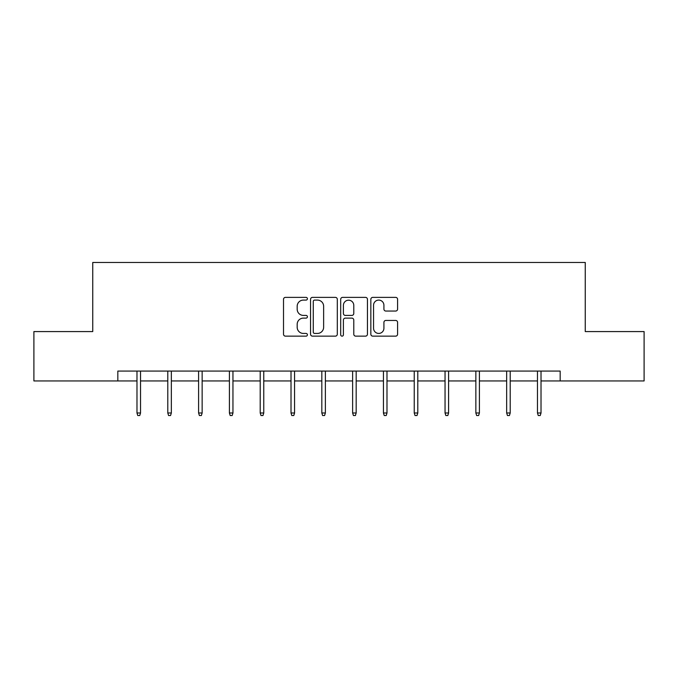 <?xml version="1.0" encoding="UTF-8"?>
<svg xmlns="http://www.w3.org/2000/svg" width="678" height="678" viewBox="0 0 678 678"><rect width="100%" height="100%" fill="white"/><g stroke="black" fill="none" stroke-linecap="round" stroke-linejoin="round"><path stroke-width="1.02" d="M307.405 298.735A1.356 1.356 0 0 0 306.049 297.379L285.455 297.379A1.941 1.941 0 0 0 283.514 299.32L283.514 334.212A1.941 1.941 0 0 0 285.455 336.144L306.049 336.144A1.356 1.356 0 0 0 307.405 334.788A1.356 1.356 0 0 0 306.049 333.432L303.38 333.432A6.204 6.204 0 0 1 297.176 327.228L297.176 324.321A6.204 6.204 0 0 1 303.38 318.118L306.049 318.118A1.356 1.356 0 0 0 307.405 316.762A1.356 1.356 0 0 0 306.049 315.406L303.38 315.406A6.204 6.204 0 0 1 297.176 309.202L297.176 306.295A6.204 6.204 0 0 1 303.38 300.091L306.049 300.091A1.356 1.356 0 0 0 307.405 298.735M395.647 311.049A1.941 1.941 0 0 0 397.588 309.109L397.588 299.32A1.941 1.941 0 0 0 395.647 297.379L372.773 297.379A1.941 1.941 0 0 0 370.841 299.32L370.841 334.212A1.941 1.941 0 0 0 372.773 336.144L395.647 336.144A1.941 1.941 0 0 0 397.588 334.212L397.588 322.389A1.941 1.941 0 0 0 395.647 320.448L385.858 320.448A1.941 1.941 0 0 0 383.918 322.389L383.918 328.245A5.187 5.187 0 0 1 378.739 333.432A5.187 5.187 0 0 1 373.553 328.245L373.553 305.278A5.187 5.187 0 0 1 378.739 300.091A5.187 5.187 0 0 1 383.918 305.278L383.918 309.109A1.941 1.941 0 0 0 385.858 311.049L395.647 311.049M117.828 380.943L33.9 380.943L33.9 331.576L92.75 331.576L92.75 262.462L585.25 262.462L585.25 331.576L644.1 331.576L644.1 380.943L560.172 380.943L560.172 371.069L117.828 371.069L117.828 380.943L136.981 380.943M337.305 299.32A1.941 1.941 0 0 0 335.364 297.379L312.49 297.379A1.941 1.941 0 0 0 310.558 299.32L310.558 334.212A1.941 1.941 0 0 0 312.49 336.144L335.364 336.144A1.941 1.941 0 0 0 337.305 334.212L337.305 299.32M342.636 297.379L365.51 297.379A1.941 1.941 0 0 1 367.442 299.32L367.442 334.212A1.941 1.941 0 0 1 365.51 336.144L355.721 336.144A1.941 1.941 0 0 1 353.78 334.212L353.78 320.058A1.941 1.941 0 0 0 351.84 318.118L345.348 318.118A1.941 1.941 0 0 0 343.407 320.058L343.407 334.788A1.356 1.356 0 0 1 342.051 336.144A1.356 1.356 0 0 1 340.695 334.788L340.695 299.32A1.941 1.941 0 0 1 342.636 297.379M140.541 380.943L167.788 380.943M171.339 380.943L198.595 380.943M202.146 380.943L229.401 380.943M232.952 380.943L260.208 380.943M263.759 380.943L291.015 380.943M294.566 380.943L321.821 380.943M325.372 380.943L352.628 380.943M356.179 380.943L383.434 380.943M386.985 380.943L414.241 380.943M417.792 380.943L445.048 380.943M448.599 380.943L475.854 380.943M479.405 380.943L506.661 380.943M510.212 380.943L537.459 380.943M541.019 380.943L560.172 380.943M314.626 300.091A1.356 1.356 0 0 0 313.27 301.447L313.27 332.076A1.356 1.356 0 0 0 314.626 333.432L317.44 333.432A6.204 6.204 0 0 0 323.635 327.228L323.635 306.295A6.204 6.204 0 0 0 317.44 300.091L314.626 300.091M353.78 305.38A5.187 5.187 0 0 0 348.594 300.193A5.187 5.187 0 0 0 343.407 305.38L343.407 313.465A1.941 1.941 0 0 0 345.348 315.406L351.84 315.406A1.941 1.941 0 0 0 353.78 313.465L353.78 305.38M136.981 412.978L137.77 415.538L139.744 415.538L140.541 412.978L136.981 412.978L136.981 371.069M140.541 412.978L140.541 371.069M167.788 412.978L168.576 415.538L170.551 415.538L171.339 412.978L167.788 412.978L167.788 371.069M171.339 412.978L171.339 371.069M198.595 412.978L199.383 415.538L201.358 415.538L202.146 412.978L198.595 412.978L198.595 371.069M202.146 412.978L202.146 371.069M229.401 412.978L230.189 415.538L232.164 415.538L232.952 412.978L229.401 412.978L229.401 371.069M232.952 412.978L232.952 371.069M260.208 412.978L260.996 415.538L262.971 415.538L263.759 412.978L260.208 412.978L260.208 371.069M263.759 412.978L263.759 371.069M291.015 412.978L291.803 415.538L293.777 415.538L294.566 412.978L291.015 412.978L291.015 371.069M294.566 412.978L294.566 371.069M321.821 412.978L322.609 415.538L324.584 415.538L325.372 412.978L321.821 412.978L321.821 371.069M325.372 412.978L325.372 371.069M352.628 412.978L353.416 415.538L355.391 415.538L356.179 412.978L352.628 412.978L352.628 371.069M356.179 412.978L356.179 371.069M383.434 412.978L384.223 415.538L386.197 415.538L386.985 412.978L383.434 412.978L383.434 371.069M386.985 412.978L386.985 371.069M414.241 412.978L415.029 415.538L417.004 415.538L417.792 412.978L414.241 412.978L414.241 371.069M417.792 412.978L417.792 371.069M445.048 412.978L445.836 415.538L447.811 415.538L448.599 412.978L445.048 412.978L445.048 371.069M448.599 412.978L448.599 371.069M475.854 412.978L476.642 415.538L478.617 415.538L479.405 412.978L475.854 412.978L475.854 371.069M479.405 412.978L479.405 371.069M506.661 412.978L507.449 415.538L509.424 415.538L510.212 412.978L506.661 412.978L506.661 371.069M510.212 412.978L510.212 371.069M537.459 412.978L538.256 415.538L540.23 415.538L541.019 412.978L537.459 412.978L537.459 371.069M541.019 412.978L541.019 371.069"/></g></svg>
